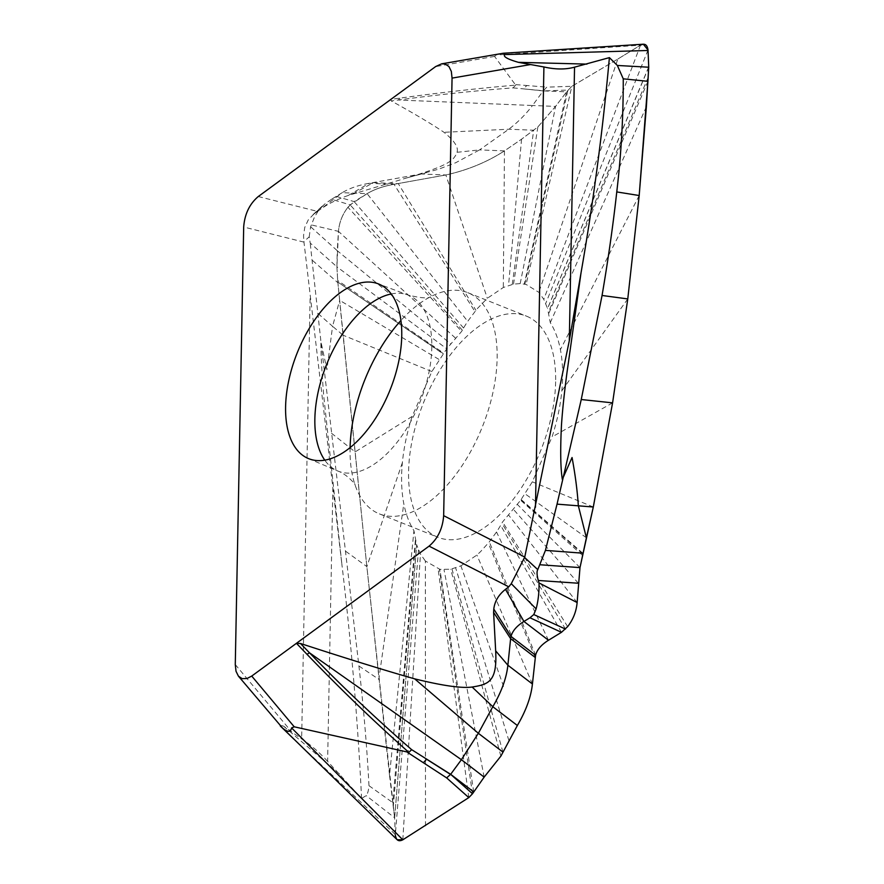 <?xml version="1.0" encoding="UTF-8"?>
<svg xmlns="http://www.w3.org/2000/svg" width="884" height="884" viewBox="0 0 884 884"><rect width="100%" height="100%" fill="white"/><g stroke="black" fill="none" stroke-linecap="round" stroke-linejoin="round"><path stroke-width="0.66" stroke-dasharray="4.42 3.31" d="M425.502 825.943L425.359 561.009L439.901 569.318L450.696 569.23L460.907 565.859L476.885 555.053L480.553 551.638L489.327 541.881L496.51 531.991A88.267 46.907 -68.2 0 0 500.664 525.328L502.576 521.958L520.643 500.245L532.356 481.813L552.069 436.906C557.119 421.237 560.379 405.844 561.848 390.706C563.263 375.678 562.777 361.987 560.412 349.622C558.334 339.025 554.964 330.052 550.279 322.682L547.561 308.45M332.87 487.78L341.843 563.992L323.776 396.485C321.721 370.23 320.759 351.942 320.925 341.611L358.915 666.006C363.545 706.802 366.904 746.704 368.993 785.721C368.562 790.528 367.633 793.832 366.208 795.622L361.578 798.44L327.621 761.378L332.87 487.78L303.908 241.586L309.201 236.846L310.196 243.034L336.914 266.824L337.688 280.526L336.914 266.824L446.729 348.793L431.867 371.545L412.154 416.441C407.104 432.11 403.844 447.503 402.375 462.641C400.96 477.669 401.447 491.371 403.811 503.725C405.889 514.322 409.27 523.295 413.944 530.665L416.662 544.898M327.621 761.378C318.914 751.908 310.251 744.427 301.643 738.947L283.521 726.14L279.057 724.681M368.993 785.721L392.772 802.606L394.629 818.098L416.673 544.887L420.452 554.025L425.359 561.009M648.712 66.875L547.55 308.461L543.77 299.333L538.864 292.339L526.102 284.427L520.201 283.587L513.527 284.118L503.316 287.488L487.338 298.295L476.874 309.068L467.713 321.356A88.267 46.907 -68.2 0 0 463.559 328.019L461.647 331.389L446.729 348.793M555.638 381.755A119.119 63.294 111.8 0 1 514.057 498.278A119.119 63.294 111.8 0 1 437.9 537.284A119.119 63.294 111.8 0 1 408.585 471.592A119.119 63.294 111.8 0 1 450.166 355.07A119.119 63.294 111.8 0 1 526.323 316.074A119.119 63.294 111.8 0 1 555.638 381.755M500.852 756.151L450.696 569.23M515.681 85.118L513.052 87.881C476.365 90.61 438.11 94.654 398.297 100.014L391.247 100.942L390.894 99.362L399.877 98.135C439.337 92.698 477.935 88.367 515.681 85.118L494.565 56.41L496.488 55.018L502.245 53.371M258.272 196.535L317.522 211.398L313.842 214.061L320.969 208.933C328.384 203.718 337.489 199.22 348.296 195.452L406.983 177.85C450.321 164.988 453.757 160.225 457.028 152.302C458.708 147.363 454.354 140.689 443.978 132.291C431.635 123.97 414.055 113.517 391.247 100.942M313.842 214.061L308.273 219.884L304.77 227.365L303.543 235.741L303.908 241.586M318.107 313.61L332.572 326.295L326.914 369.744L320.925 341.611L310.196 243.034M309.201 236.846L310.638 226.768L314.384 217.331L318.925 209.784L325.467 203.442L314.151 213.795M336.174 196.37L354.13 201.596L367.103 193.662C374.319 189.32 383.291 186.192 394.021 184.303C383.347 186.17 374.374 189.298 367.103 193.662L350.119 204.845L331.555 199.265L342.207 192.679L320.969 208.933M331.555 199.265L325.467 203.442M463.559 328.019L354.13 201.596L347.942 207.265C342.406 214.392 339.246 222.425 338.462 231.365L311.389 224.912M462.332 330.163L350.119 204.845L347.942 207.265L461.647 331.389M347.942 207.265C342.406 214.392 339.246 222.425 338.462 231.365L336.914 266.824L337.235 250.669L450.619 343.799M337.688 280.526L337.832 282.073L337.688 280.526L443.58 353.103M443.238 353.589L337.832 282.073L443.083 353.81M337.832 282.073L343.047 335.202L332.572 326.295L339.666 300.35L366.838 566.578L394.618 817.755L366.208 795.622M361.578 798.44C357.821 721.035 351.246 642.889 341.843 563.992M418.497 549.925L395.303 834.949L394.618 818.098M339.677 774.185L283.521 726.14M431.867 371.545L343.058 335.202L366.849 566.578L389.535 775.323L413.944 530.665M394.629 818.098L416.651 544.776M395.303 834.949L397.148 839.723M520.201 283.587L555.561 106.411L566.622 91.837L555.561 106.411L537.848 126.965L521.549 139.197L537.848 126.965L555.561 106.411L532.488 105.494C525.77 114.356 517.88 122.268 508.797 129.23L479.559 149.893L504.455 150.888L521.549 139.197L504.455 150.888C487.007 162.159 467.47 170.192 445.845 174.966L394.021 184.303L445.845 174.966C467.371 170.225 486.907 162.203 504.455 150.888L503.316 287.488M537.848 126.965L513.527 284.118M513.052 87.881L543.328 90.754L546.809 87.151L571.849 86.3L617.828 59.029L571.849 86.312L566.622 91.837L571.849 86.3L526.102 284.427M617.828 59.029L640.513 45.172L617.828 59.029L538.864 292.339M643.309 44.2L640.513 45.172L496.488 55.018M648.027 50.034L545.726 303.422M648.712 67.217L547.583 308.571M646.381 106.688L550.279 322.682M593.319 507.007L532.356 481.813M582.766 553.196L521.14 499.537M582.622 553.782L520.985 499.758M582.313 555.152L520.643 500.245M567.639 626.645L502.576 521.958M565.473 629.065L501.891 523.184M561.462 632.314L500.664 525.328M503.548 686.415L460.907 565.859M399.877 98.135L398.297 100.014L532.488 105.494L543.229 90.908L523.217 88.831L526.908 85.527L546.809 87.151M512.256 284.383L533.693 130.213L508.797 129.23L443.978 132.291M457.028 152.302L479.559 149.893L455.691 162.733L438.829 169.12L420.95 173.982L369.125 183.308C358.44 185.187 349.478 188.303 342.207 192.679L367.103 193.662L467.713 321.356M524.809 284.129L567.926 90.058L543.229 90.908L566.622 91.837L524.322 284.029M350.097 447.636A119.119 63.294 -68.2 0 0 350.075 448.21A119.119 63.294 -68.2 0 0 354.628 483.625A119.119 63.294 -68.2 0 0 379.391 513.891A119.119 63.294 -68.2 0 0 455.547 474.896A119.119 63.294 -68.2 0 0 497.128 358.363A119.119 63.294 -68.2 0 0 467.813 292.681A119.119 63.294 -68.2 0 0 429.016 297.532A119.119 63.294 -68.2 0 0 400.927 320.483M455.437 338.064L338.462 231.365L337.235 250.669L310.638 226.768M312.571 260.515L337.909 282.747L339.666 300.35L439.193 359.545M389.535 775.323L392.772 802.606L415.392 540.014M473.736 791.942L439.901 569.318M472.498 793.755L439.425 569.219M484.156 777.113L444.033 569.76M303.974 242.128L243.686 227.011M310.096 298.67L301.643 738.947M235.277 664.558L291.797 732.04M468.807 797.6L438.121 568.92M494.565 56.41L435.602 66.598M412.154 416.441L355.169 451.901L331.511 433.259M402.375 462.641L366.849 566.578L345.71 551.296M358.915 666.006L378.816 679.31L403.811 503.736M395.214 834.43L293.731 738.969M393.281 806.827L415.712 541.373M402.817 839.8L420.452 554.025M348.296 195.452L369.125 183.308L394.021 184.303L474.896 311.466M352.904 193.928L373.402 182.634L398.297 183.629L475.901 310.24M405.259 178.336L420.95 173.982L445.845 174.966L487.338 298.295M521.549 139.197L508.554 285.399M515.836 84.621L526.908 85.527M640.513 45.172L543.77 299.333M639.187 195.53L560.412 349.622M647.939 81.317L548.831 313.345M648.16 77.394L548.511 311.986M627.773 298.925L561.848 390.706M612.59 402.861L552.069 436.906M586.401 537.748L525.03 493.813M579.992 567.616L517.494 504.565M577.13 602.545L508.786 515.284M578.357 583.241L513.604 509.549M548.489 640.248L496.51 531.991M535.582 655.21L489.327 541.881M535.174 657.431L488.322 543.119M532.422 683.995L476.885 555.053M508.919 740.626L455.669 567.948M502.908 752.063L451.967 568.976M408.541 177.419L406.983 177.85M391.214 293.963A94.743 50.344 111.8 0 1 407.988 295.024A94.743 50.344 111.8 0 1 431.812 347.467A94.743 50.344 111.8 0 1 398.463 440.53A94.743 50.344 111.8 0 1 337.655 470.951A94.743 50.344 111.8 0 1 324.771 460.155M322.03 206.303L312.395 215.221M408.751 177.364L426.618 172.634M467.813 292.681L526.323 316.074M379.391 513.891L437.9 537.284M308.24 458.487L337.655 470.951C347.412 474.388 355.523 484.598 355.202 485.183L354.628 483.625M429.016 297.532L430.508 296.803C427.911 298.659 420.408 298.063 407.988 295.024L378.076 283.775"/><path stroke-width="1.33" d="M472.498 793.755L468.807 797.6L472.498 793.755L484.156 777.113L500.852 756.151L517.361 725.488C526.035 710.703 531.052 696.868 532.422 683.995L535.582 655.21C537.074 649.663 541.373 644.679 548.489 640.248C541.406 644.646 537.107 649.63 535.582 655.21L532.422 683.995C531.074 696.802 526.057 710.625 517.361 725.488L500.852 756.151L484.156 777.113L472.498 793.755L450.652 774.307L461.393 759.71L478.354 733.289L492.808 706.703C501.493 691.874 506.521 678.039 507.88 665.221L510.62 638.657L493.603 612.347L493.791 609.054C494.697 601.33 498.598 594.755 505.493 589.341L523.936 621.463L529.969 617.772L561.462 632.314L567.639 626.645C573.175 619.507 576.335 611.474 577.13 602.545L539.008 582.932C539.229 592.004 538.268 600.656 536.124 608.888L533.781 614.557L529.969 617.772M411.679 749.676L450.652 774.307L446.641 777.887L468.807 797.6L402.817 839.8L291.587 727.919C290.637 732.394 287.609 732.416 282.515 727.996L238.426 676.161L242.216 678.669L246.968 678.525L251.73 676.072L296.438 643.309L306.991 654.315C341.235 689.785 373.391 720.979 408.839 752.361L411.679 749.676C375.855 718.537 341.788 686.238 309.477 652.79L300.472 643.486C347.5 658.823 385.557 670.613 414.651 678.846L478.354 733.289L502.908 752.063M408.839 752.361L294.228 726.803L291.587 727.919M300.472 643.486L296.438 643.309L429.072 546.135C437.812 538.699 442.674 528.544 443.657 515.659L452.055 78.112L451.326 71.394L448.917 66.51L445.127 63.991L441.558 63.858L435.602 66.598L258.272 196.535C249.531 203.961 244.669 214.116 243.686 227.011L235.277 664.558L236.017 671.265L238.426 676.161M285.598 406.817A94.08 49.99 -68.2 0 0 308.24 458.487A94.08 49.99 -68.2 0 0 368.617 428.265A94.08 49.99 -68.2 0 0 401.745 335.854A94.08 49.99 -68.2 0 0 378.076 283.775A94.08 49.99 -68.2 0 0 318.152 315.157A94.08 49.99 -68.2 0 0 285.598 406.817M429.072 546.135L508.775 586.821L505.493 589.341M414.651 678.846C442.475 685.708 461.636 688.448 472.155 687.034C488.532 684.36 497.338 681.873 495.67 650.867L493.592 612.347M617.352 65.46L623.253 78.831L647.939 81.317L648.723 67.217L617.352 65.46L609.396 57.615C602.755 130.854 593.297 202.591 581.031 272.825L569.296 340.76L524.753 557.053L511.272 583.683L536.124 608.888M508.775 586.821L511.272 583.683M609.396 57.615L574.545 67.162C565.705 69.626 555.495 69.56 543.914 66.963L518.411 62.333C507.571 59.206 502.996 56.62 504.687 54.587L503.272 53.25L643.309 44.2L648.027 50.034L648.712 66.875M441.558 63.858L503.272 53.25M282.515 727.996L397.148 839.723L402.817 839.8L468.807 797.6M586.899 64.112L518.411 62.333M561.462 632.314L548.489 640.248L561.462 632.314L567.639 626.645C573.175 619.507 576.335 611.474 577.13 602.545L579.992 567.616L593.308 507.007L612.59 402.861L627.773 298.925L639.187 195.53L646.381 106.688L648.723 67.217M623.253 78.831C623.331 117.042 621.165 154.744 616.767 191.927C613.12 224.79 608.225 259.31 602.059 295.477L581.252 399.524L557.042 504.134L545.439 550.378L537.77 569.627L524.643 557.528M539.008 582.932L538.257 580.479C536.842 574.987 536.676 571.373 537.77 569.627M535.582 655.21L511.029 636.425C512.51 630.878 516.808 625.894 523.936 621.463L548.489 640.248M493.791 609.054L511.029 636.425L510.654 638.668M581.031 272.825L566.998 372.484C564.257 393.402 562.489 409.8 561.462 425.292C560.224 450.221 560.522 468.255 562.334 479.382L572.059 457.525C575.263 474.785 577.351 490.852 578.335 505.747L586.401 537.748L593.308 507.007L557.042 504.134M400.927 320.483A119.119 63.294 -68.2 0 0 350.097 447.636M407.535 752.394L423.392 762.737L426.607 759.212L450.542 774.439M577.13 602.545L579.992 567.616L586.401 537.748M593.297 507.007L612.579 402.861M581.252 399.524L612.59 402.861L627.773 298.925L639.187 195.53L647.939 81.317M648.027 50.034C647.265 44.664 644.768 43.04 640.513 45.172M395.303 834.949C396.065 840.308 398.573 841.933 402.817 839.8M473.736 791.942L450.652 774.307M484.156 777.113L461.393 759.71L309.477 652.79L306.991 654.315M294.228 726.803L251.73 676.072M423.392 762.737L446.641 777.887M524.753 557.053L443.657 515.659M543.914 66.963L535.461 507.239M452.055 78.112L530.477 64.565M647.972 50.487L504.687 54.587M639.187 195.53L616.767 191.927M627.773 298.925L602.059 295.477M540.058 564.754L579.992 567.616M545.439 550.378L582.766 553.196M538.257 580.479L578.357 583.241M565.473 629.065L533.781 614.557M535.174 657.431L510.632 638.668M495.67 650.867L507.88 665.221L532.422 683.995M517.361 725.488L492.808 706.703L472.155 687.034M574.545 67.162L569.296 340.76M324.771 460.155A94.743 50.344 111.8 0 1 314.859 418.917A94.743 50.344 111.8 0 1 391.214 293.963M293.731 738.969L280.283 725.963"/></g></svg>

